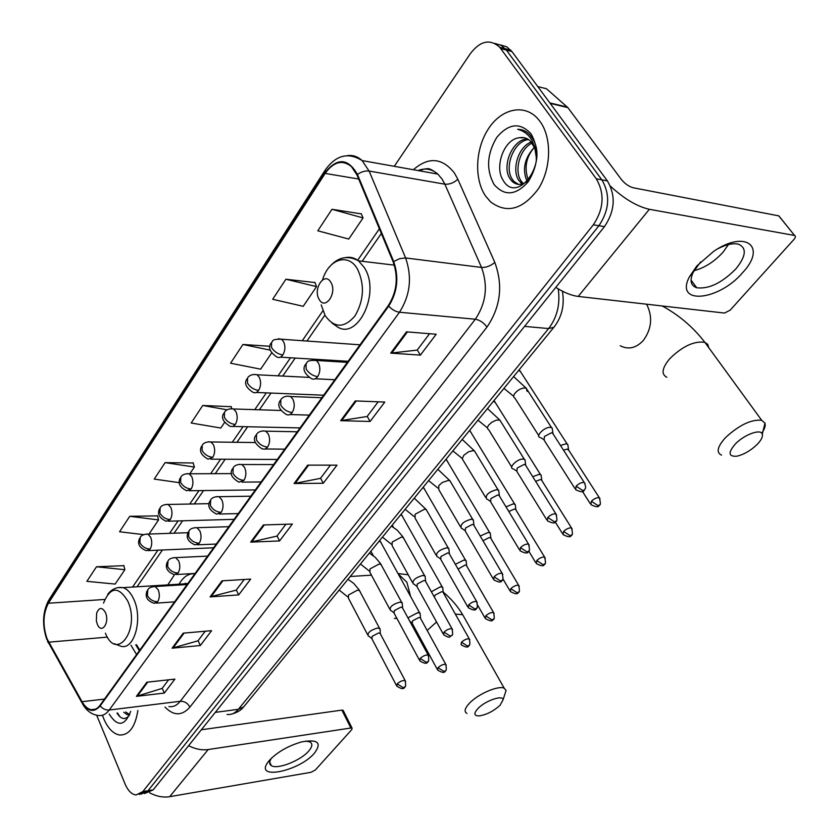 <?xml version="1.0" encoding="UTF-8"?>
<svg xmlns="http://www.w3.org/2000/svg" width="839" height="839" viewBox="0 0 839 839"><rect width="100%" height="100%" fill="white"/><g stroke="black" fill="none" stroke-linecap="round" stroke-linejoin="round"><path stroke-width="1.26" d="M136.537 644.751L139.777 650.12M394.068 264.316L393.543 265.051M174.502 574.705L167.779 584.898M144.465 793.579L153.201 789.866L604.479 226.624C614.997 210.883 615.973 195.655 607.415 180.93L511.958 51.578L506.798 46.837L500.432 44.918M141.246 794.124L148.01 790.737L598.931 225.722C609.46 209.918 610.435 194.627 601.867 179.85L506.389 50.099L501.219 45.348L494.842 43.429L501.219 45.348L506.389 50.099L601.867 179.85C610.435 194.627 609.46 209.918 598.931 225.722L148.01 790.737L139.253 794.46M103.784 718.792C107.948 728.441 113.234 733.852 119.62 735.016C129.133 735.216 135.215 727.035 137.869 710.465C135.215 727.035 129.133 735.216 119.62 735.016C113.234 733.852 107.948 728.441 103.784 718.792L102.452 715.237L103.784 718.792M485.561 196.022L490.626 201.937C506.924 213.987 522.854 209.593 538.428 188.744C551.307 168.597 552.052 137.711 540.022 121.456L537.631 118.519C523.976 103.417 501.292 108.766 488.361 128.891C475.252 148.839 474.025 179.189 485.561 196.022L490.626 201.937C506.924 213.987 522.854 209.593 538.428 188.744C551.307 168.597 552.052 137.711 540.022 121.456L537.631 118.519C523.976 103.417 501.292 108.766 488.361 128.891C475.252 148.839 474.025 179.189 485.561 196.022M47.068 638.804C42.569 625.464 43.02 613.603 48.421 603.231L325.144 173.411C333.502 161.78 342.218 159.452 351.3 166.416L356.984 174.963L393.208 262.03C398.494 277.447 396.868 291.941 388.342 305.522L99.967 705.326C97.366 708.819 94.398 710.266 91.063 709.689C87.665 708.934 84.655 706.281 82.044 701.698L47.068 638.804M46.827 639.182L81.823 702.149C87.906 711.724 94.031 712.961 100.198 705.882L388.698 306.13C397.445 292.203 399.112 277.331 393.701 261.537L357.456 174.439C348.017 158.005 337.142 157.48 324.808 172.876L48.211 602.727C42.684 613.351 42.223 625.506 46.827 639.182M361.273 213.872L331.971 209.289L317.803 230.798L348.762 239.052L363.056 217.93L361.148 213.588M314.929 282.554L285.889 279.24L272.685 299.282L303.204 306.319L316.544 286.623L314.814 282.271M123.868 565.685L96.485 566.776L86.889 581.343L115.153 584.07L124.875 569.702L123.794 565.413M157.47 515.891L129.741 516.3L119.547 531.769L143.731 534.632M193.169 462.992L165.084 462.635L154.25 479.09L179.284 482.656M231.155 406.695L202.734 405.478L191.187 423.013L220.804 428.026L224.537 422.52M96.674 715.237L125.116 784.066C128.021 790.768 131.66 794.407 136.044 795.005L142.798 791.607L593.341 224.81C603.87 208.942 604.846 193.589 596.277 178.77L499.698 47.257C490.102 38.646 480.348 40.744 470.427 53.539L394.267 166.321M355.296 400.927L384.797 402.059L370.104 421.461L340.655 420.675L355.296 400.927M406.485 331.845L436.186 334.247L420.37 355.117L390.722 353.114L406.485 331.845M221.978 580.84L250.683 579.088L238.685 594.903L210.086 596.896L221.978 580.84M183.227 633.151L211.596 630.666L200.343 645.516L172.068 648.201L183.227 633.151M146.856 682.222L174.9 679.108L164.318 693.066L136.39 696.36L146.856 682.222M307.714 465.131L336.984 465.163L323.288 483.254L294.09 483.526L307.714 465.131M263.383 524.962L292.381 524.039L279.586 540.935L250.672 542.12L263.383 524.962M269.927 346.287L242.911 344.483L230.578 363.214L260.656 369.17L271.563 353.062M279.586 540.935L277.048 535.974M285.889 524.249L276.954 536.09L250.672 542.12M323.288 483.254L320.571 478.23M330.43 465.163L320.488 478.345L294.09 483.526M164.318 693.066L162.21 688.284M168.608 679.81L162.116 688.41L136.39 696.36M200.343 645.516L198.109 640.671M205.23 631.222L198.014 640.797L172.068 648.201M238.685 594.903L236.304 590.006M244.243 579.476L236.22 590.121L210.086 596.896M420.37 355.117L417.256 349.989M429.537 333.702L417.182 350.094L390.722 353.114M370.104 421.461L367.199 416.385M378.19 401.808L367.115 416.501L340.655 420.675M202.734 405.478L227.117 409.81M231.774 408.562L231.061 406.412M165.084 462.635L194.386 467.04L189.834 473.762M194.386 467.04L193.085 462.698M129.741 516.3L158.581 519.918L149.006 534.065M158.581 519.918L157.396 515.597M96.485 566.776L124.875 569.702M242.911 344.483L270.2 350.146M285.889 279.24L316.544 286.623M331.971 209.289L363.056 217.93M129.772 714.335L127.266 714.723L123.711 712.238M129.447 714.492L125.756 711.986M109.175 714.062C117.628 727.161 124.812 726.259 130.695 711.367M116.988 713.087C121.204 719.558 125.357 720.24 129.447 715.143M119.872 716.779L117.575 713.014M314.478 753.107C299.565 771.093 254.626 780.627 267.651 762.567L269.309 760.428C277.321 752.059 288.039 745.902 301.484 741.949C317.792 738.949 322.124 742.662 314.478 753.107M271.679 757.953L271.259 758.54C269.109 761.833 269.13 764.193 271.333 765.608C277.258 769.835 300.708 760.627 308.721 751.041C312.328 746.804 312.79 743.794 310.084 742.001L305.732 741.057M149.552 792.75C156.39 796.41 163.102 797.721 169.677 796.683L310.986 772.3L315.349 769.982L351.803 729.563L352.055 728.105L350.87 728.011L341.882 710.119L201.35 729.773M188.607 745.682C195.33 749.133 201.853 750.423 208.166 749.552L350.87 728.011M341.882 710.119L343.35 710.78M500.065 705.284L503.085 699.726C502.876 694.587 485.026 700.838 477.831 708.64C473.595 713.444 473.983 715.877 479.006 715.929C486.389 714.838 493.405 711.283 500.065 705.284M466.945 713.412C463.915 711.724 464.712 708.357 469.347 703.323C477.915 694.021 498.607 685.127 504.229 688.242L506.074 690.455L504.585 695.08M105.378 612.46C102.085 606.922 99.17 607.163 96.642 613.173L96.349 620.85L97.334 624.237C101.54 634.882 110.056 622.58 105.378 612.46M187.884 583.441L182.21 584.007M194.879 573.729C188.565 573.32 183.28 576.802 179.043 584.196M194.994 573.582L194.218 573.677M757.114 444.471C761.256 440.16 762.987 436.71 762.305 434.13C761.004 428.446 744.088 434.623 735.237 444.093C727.937 452.714 728.451 456.752 736.757 456.217C743.805 454.612 750.59 450.69 757.114 444.471M721.561 455.126C715.982 452.62 717.314 446.757 725.578 437.538C739.096 425.1 751.125 419.332 761.655 420.245L764.969 423.129C765.734 425.677 764.654 429.023 761.739 433.165M330.849 282.334C324.672 271.06 312.58 288.994 319.177 299.418C325.196 310.829 337.572 292.937 330.849 282.334M420.234 614.756L420.098 613.225L417.77 612.659L409.044 617.242L408.236 618.385M420.696 618.658L420.182 617.714L418.818 617.556L412.515 620.87L412.201 623.325L437.15 669.155M442.898 588.978L442.74 587.363L440.475 586.776L431.361 591.736M443.401 592.89L442.856 591.904L441.555 591.736L435.158 595.092L434.287 596.98M466.295 562.361L466.117 560.641L463.925 560.053L455.346 564.322M466.862 566.283L466.264 565.245L465.037 565.077L458.084 569.083M490.479 534.852L490.27 533.038L488.162 532.44L480.212 536.048M491.098 538.774L490.836 537.946L489.305 537.526L482.96 540.715M515.482 506.41L515.24 504.491L513.206 503.893L505.99 506.861M516.153 510.343L515.87 509.472L514.401 509.042L508.801 511.496M541.344 476.982L541.071 474.958L539.12 474.36L532.734 476.688M542.067 480.925L541.753 480.002L540.347 479.572L535.628 481.334M568.108 446.526L567.793 444.387L565.947 443.789L560.504 445.499M568.894 450.47L567.216 449.075L563.514 450.186M380.109 630.215L380.004 628.663L377.487 628.044C370.282 630.194 367.23 632.858 368.311 636.025M380.518 634.148L380.004 633.183L378.515 633.005L372.138 636.361L371.876 638.762L396.365 685.295M402.342 604.447L402.206 602.801L399.763 602.171C392.379 604.363 389.275 607.111 390.439 610.414M402.793 608.39L402.238 607.373L400.822 607.195L394.351 610.593L394.078 613.141L419.343 659.947M425.3 577.83L425.142 576.078L422.762 575.439C415.2 577.672 412.043 580.515 413.312 583.965M425.803 581.784L425.205 580.703L423.863 580.525L417.287 583.965L417.014 586.681L443.076 633.749M449.033 550.321L448.844 548.454L446.547 547.815C438.776 550.09 435.577 553.027 436.941 556.635M449.589 554.275L448.949 553.142L447.68 552.964L440.999 556.456L440.727 559.33L467.627 606.66M473.574 521.858L473.353 519.886L471.14 519.236C463.17 521.554 459.919 524.606 461.377 528.371M474.192 525.822L473.909 524.91L472.305 524.448L465.53 527.993L465.246 531.045L493.038 578.627M498.974 492.409L498.712 490.322L496.594 489.672C488.403 492.042 485.099 495.199 486.672 499.142M499.645 496.373L499.331 495.419L497.8 494.958L490.909 498.544L490.616 501.795L519.341 549.618M525.266 461.911L524.973 459.699L522.938 459.059C517.296 458.765 508.403 467.47 512.849 468.886M526.001 465.876L525.654 464.869L524.186 464.407L517.191 468.047L516.887 471.508L546.588 519.561M552.502 430.313L552.167 427.974L550.237 427.334C544.501 426.915 535.272 436.123 539.98 437.538M553.3 434.277L552.922 433.218L551.527 432.767L544.417 436.458L544.102 440.129L574.841 488.413M742.609 272.675C718.761 300.981 674.43 305.396 689.343 276.943L696.789 266.015L713.653 251.364C745.955 229.236 767.14 246.876 742.609 272.675M700.628 261.904L693.203 272.287C689.501 280.499 690.675 285.648 696.716 287.756C708.871 289.235 721.907 282.963 735.813 268.952C746.112 256.231 746.993 247.977 738.467 244.191C733.181 242.943 726.406 244.422 718.142 248.606M728.462 244.569L723.019 252.224C714.335 261.695 704.676 267.851 694.042 270.693M555.785 287.399C564.081 292.591 571.548 295.601 578.197 296.429L724.55 313.062L730.161 310.157L793.998 239.388C795.676 237.343 795.875 236.032 794.564 235.465L778.749 215.864L633.277 187.779C628.904 186.562 624.908 183.762 621.29 179.368L567.856 107.602L550.206 103.407M610.393 186.122C624.069 198.801 637.053 206.52 649.355 209.299L794.449 235.444M778.749 215.864L779.767 216.997M537.809 86.595L546.472 88.735L567.856 107.602M522.11 184.056L518.754 180.343C511.538 169.772 518.135 146.877 531.276 141.99M523.316 183.647L520.935 180.742C514.108 170.59 519.603 148.985 532.125 143.05M519.488 137.722C503.977 138.875 494.318 166.835 502.928 179.945C516.918 205.482 549.01 162.797 532.199 137.942L529.608 134.565C526.179 131.02 522.194 129.279 517.642 129.332C523.484 130.695 528.203 134.261 531.811 140.029L535.167 148.115L536.268 157.26L534.894 148.513L530.762 141.413C527.521 138.173 523.767 136.935 519.488 137.722L524.522 137.774M536.268 157.26L536.299 160.92M527.458 181.119C521.827 185.524 516.614 185.524 511.821 181.109L510.007 178.728C501.386 166.458 512.356 139.043 527.574 138.938M518.638 184.433L514.024 181.507L512.199 179.137C503.903 167.297 513.814 140.921 528.539 139.536M494.035 184.423C504.386 196.399 515.744 195.571 528.109 181.927C538.523 165.073 539.487 149.027 531.014 133.789C520.138 122.137 508.728 123.333 496.803 137.355C486.914 153.873 485.991 169.562 494.035 184.423M527.102 181.413C522.015 169.53 524.459 158.141 534.422 147.234M534.443 147.286C526.556 156.264 524.27 166.5 527.605 177.983L528.371 180.07M517.642 129.332L521.438 129.72M153.201 789.866L142.798 791.607M511.958 51.578L500.789 48.61M607.415 180.93L596.277 178.77M604.479 226.624L593.341 224.81M227.075 714.44C231.291 714.964 235.056 713.265 238.36 709.322L215.308 712.363M244.831 705.526L243.75 706.837L238.36 709.322L548.633 328.563L524.553 326.381M554.747 326.193L553.845 327.325L548.633 328.563C557.18 317.268 560.389 304.054 558.239 288.91M48.421 603.231L104.77 599.455M413.365 169.73C428.509 156.589 442.174 157.669 454.371 172.939L457.842 179.263L494.811 262.397C503.222 285.438 500.6 306.99 486.977 327.074L189.918 707.109C182.032 716.024 173.715 716.003 164.979 707.067M357.456 174.439C361.347 171.733 365.238 170.611 369.118 171.062L444.859 184.171L442.101 179.106L437.822 174.093C431.812 168.933 425.195 167.758 417.979 170.548M81.803 702.568L48.473 642.632M388.698 306.13C392.033 309.643 395.62 311.678 399.479 312.244L109.217 710.035C105.683 710.255 102.683 708.871 100.198 705.882M393.701 261.537L399.71 258.632L405.615 257.961C412.264 277.216 410.219 295.318 399.479 312.244L475.314 319.229C486.127 303.12 488.193 285.858 481.534 267.442L444.859 184.171C449.484 184.549 453.815 182.912 457.842 179.263M168.922 706.574C173.17 707.214 176.945 705.442 180.27 701.268L109.217 710.035C105.976 714.335 102.295 716.139 98.153 715.447C92.175 714.755 87.151 711.22 83.092 704.865L81.823 702.149M347.21 155.655C352.674 154.837 357.655 156.484 362.133 160.585L369.118 171.062L405.615 257.961L481.534 267.442C486.18 267.62 490.605 265.942 494.811 262.397M324.808 172.876L325.249 169.992C335.988 155.068 348.279 151.932 362.133 160.585L437.822 174.093C432.179 169.688 428.54 167.947 426.894 168.859C425.499 168.597 423.024 169.247 419.437 170.81M324.787 170.716L49.186 599.466L48.211 602.727M189.918 707.109C187.716 703.124 184.496 701.173 180.27 701.268L475.314 319.229C479.866 320.058 483.757 322.669 486.977 327.074M325.144 173.411L358.683 179.032M379.375 228.785L357.697 260.237M322.889 310.776L302.271 340.707M290.504 357.781L278.066 375.82M266.33 392.862L254.762 409.642M243.048 426.652L232.309 442.247M220.615 459.216L210.641 473.689M198.979 490.616L189.729 504.04M178.099 520.925L169.541 533.352M157.931 550.185L132.531 587.069M48.683 642.181L107.413 637.116M82.044 701.698L104.487 699.065M130.968 645.254L136.579 654.567M264.295 524.931L251.648 541.994M222.88 580.787L211.061 596.739M184.108 633.078L173.033 648.023M147.737 682.128L137.334 696.16M308.637 465.131L295.076 483.421M356.218 400.969L341.651 420.622M407.418 331.919L391.719 353.093M208.166 749.552L169.677 796.683M436.574 621.993L427.145 630.425M396.973 618.5L394.435 618.353M464.754 618.353L462.677 614.693L455.336 614.106M398.305 574.012L406.894 582.224L410.565 596.351M105.389 633.172C116.799 662.411 140.805 628.925 127.685 600.934C118.456 585.905 110.391 586.629 103.491 603.126M114.282 643.733L120.753 646.187C134.188 650.781 143.228 618.731 133.726 599.14C130.853 592.869 127.287 589.041 123.05 587.646L118.016 587.594M708.787 347.713L707.749 344.368L704.854 342.322C694.178 340.791 682.453 346.266 669.679 358.767C661.981 368.122 661.038 374.288 666.827 377.277M646.628 304.211C652.899 316.838 651.746 328.993 643.177 340.644C635.931 348.195 628.275 349.894 620.21 345.731M321.201 304.882L325.133 315.558C334.216 328.227 344.147 328.374 354.939 316.009C364.011 300.331 364.839 284.641 357.404 268.931C348.122 252.518 328.573 259.178 322.564 279.848M332.055 323.109L336.03 325.868C356.753 342.637 381.388 293.126 364.21 267.442L358.536 260.856C354.582 257.825 350.345 256.724 345.825 257.542M187.915 532.713L147.821 534.097C143.836 534.244 141.309 535.324 140.239 537.317L139.851 542.665C142.137 546.692 145.567 548.821 150.118 549.042C152.1 545.455 152.268 541.491 150.621 537.128L147.821 534.097L146.028 534.076M139.526 538.481C137.156 543.913 139.431 547.982 146.374 550.688L150.118 549.042M446.264 665.264L445.782 664.394C446.579 668.84 446.421 671.001 445.299 670.885L444.009 671.441L438.021 667.676L437.622 670.036C442.216 672.857 444.775 673.14 445.299 670.885L445.645 670.508M381.305 543.074L380.528 541.658L378.997 541.312M420.182 617.714L445.782 664.394C443.422 664.079 440.842 665.17 438.021 667.676M209.047 503.662L168.094 504.459C164.035 504.459 161.403 505.539 160.186 507.689L159.861 513.028C162.221 517.086 165.692 519.257 170.286 519.551C172.341 515.849 172.519 511.8 170.81 507.406L168.094 504.459L166.112 504.396M159.483 508.833C157.082 514.013 159.326 518.156 166.227 521.26L170.286 519.551M469.798 639.811L469.274 638.899C470.155 643.408 470.008 645.611 468.844 645.527L467.554 646.061L461.481 642.213L461.072 644.719C465.76 647.509 468.351 647.771 468.844 645.527L469.179 645.149M402.751 516.845L401.912 515.356L400.486 515.02M442.856 591.904L469.274 638.899C466.904 638.584 464.313 639.685 461.481 642.213M231.459 473.616L189.1 473.773C184.968 473.616 182.21 474.685 180.846 476.992L180.595 482.32C183.017 486.41 186.552 488.634 191.177 488.99C193.306 485.173 193.494 481.051 191.732 476.615L189.1 473.773L186.929 473.647M180.154 478.115C177.637 483.243 179.85 487.469 186.793 490.773L191.177 488.99M494.108 613.508L493.552 612.543C494.559 617.525 494.433 619.79 493.175 619.318L491.885 619.832L485.729 615.91L485.309 618.563C490.091 621.321 492.713 621.573 493.175 619.318L493.5 618.951M424.88 489.787L423.978 488.214L422.646 487.889M466.264 565.245L493.552 612.543C491.172 612.229 488.56 613.351 485.729 615.91M255.276 442.552L210.893 441.964C206.667 441.639 203.783 442.719 202.262 445.173L202.084 450.48C204.59 454.602 208.166 456.888 212.833 457.318C215.046 453.375 215.235 449.169 213.41 444.701L210.893 441.964L208.523 441.775M201.591 446.275C198.958 451.015 201.129 455.315 208.082 459.164L212.833 457.318M519.247 586.304L518.649 585.297C519.75 590.352 519.645 592.659 518.324 592.229L517.044 592.722L510.804 588.705L510.364 591.526C515.272 594.243 517.925 594.473 518.324 592.229L518.638 591.862M447.732 461.838L446.757 460.192L445.53 459.887M490.448 537.694L518.649 585.297C516.258 584.982 513.646 586.125 510.804 588.705M280.761 410.46L233.525 408.981C229.288 408.436 226.278 409.505 224.485 412.18L224.38 417.465C226.96 421.608 230.599 423.947 235.298 424.471C237.594 420.381 237.794 416.092 235.906 411.592L233.525 408.981L230.914 408.719M223.824 413.249C220.877 417.549 222.985 421.923 230.148 426.369L232.854 426.537L235.298 424.471M545.256 558.166L544.605 557.106C545.811 562.235 545.728 564.595 544.343 564.196L543.074 564.668L536.74 560.567L536.278 563.567C541.302 566.241 543.987 566.451 544.343 564.196L544.647 563.85M471.319 432.966L470.28 431.246L469.169 430.963M515.461 509.2L544.605 557.106C542.204 556.802 539.582 557.956 536.74 560.567M308.836 377.382L257.028 374.76C252.665 374.026 249.498 375.075 247.536 377.928L247.515 383.182C250.179 387.366 253.881 389.757 258.622 390.366C261.002 386.139 261.212 381.755 259.251 377.225L257.028 374.76L254.175 374.404M246.897 378.976C243.981 383.297 246.026 387.744 253.021 392.316C255.056 393.323 256.923 392.673 258.622 390.366M572.177 529.031L571.474 527.92C572.796 533.122 572.722 535.544 571.275 535.188L570.006 535.639L563.588 531.433L563.105 534.621C568.213 537.254 570.94 537.442 571.275 535.188L571.569 534.852M495.702 403.119L493.594 401.063M541.323 479.73L571.474 527.92C569.062 527.626 566.44 528.801 563.588 531.433M360.004 344.808L281.453 339.218C269.896 339.05 273.629 341.662 271.49 342.354L271.563 347.566C274.311 351.782 278.076 354.236 282.848 354.939C285.323 350.566 285.543 346.088 283.498 341.515L281.453 339.218L278.338 338.757M270.861 343.371C267.945 347.587 269.917 352.118 276.776 356.942C278.957 358.117 280.981 357.456 282.848 354.939M600.053 498.859L599.298 497.695C600.734 502.97 600.693 505.456 599.161 505.151L597.903 505.56L591.39 501.261L590.887 504.648C596.11 507.228 598.868 507.396 599.161 505.151L599.455 504.816M520.914 372.264L518.848 370.156M568.097 449.222L599.298 497.695C596.886 497.412 594.253 498.597 591.39 501.261M405.636 681.478L405.143 680.576C405.898 685.054 405.73 687.225 404.65 687.068L403.265 687.676L397.183 683.879L396.847 686.197C401.399 689.102 403.999 689.396 404.65 687.068L405.017 686.638M187.087 584.542L155.121 586.524C151.23 586.797 148.807 587.856 147.842 589.681L147.349 595.386C149.667 599.507 153.107 601.626 157.669 601.731C159.683 598.217 159.85 594.232 158.193 589.786L155.121 586.524L153.39 586.545M147.066 590.897C144.801 596.76 147.15 600.892 154.114 603.293L157.669 601.731M360.214 591.904L359.459 590.499L357.404 590.184L348.479 594.998L348.416 598.176L367.608 634.683M380.004 633.183L405.143 680.576C402.71 680.23 400.046 681.331 397.183 683.879M428.719 656.046L428.194 655.091C429.033 659.643 428.876 661.856 427.743 661.73L426.369 662.317L420.203 658.447L419.857 660.901C424.555 663.775 427.187 664.058 427.743 661.73L428.11 661.31M207.59 556.121L175.624 557.641C171.68 557.778 169.153 558.826 168.041 560.809L167.622 566.503C170.002 570.656 173.495 572.827 178.099 572.995C180.175 569.377 180.354 565.318 178.634 560.819L175.624 557.641L173.725 557.631M167.276 562.004C164.884 567.657 167.202 571.873 174.239 574.631L178.099 572.995M381.808 565.864L381 564.385L379.029 564.07L369.978 568.947L369.915 572.324L389.684 608.999M402.238 607.373L428.194 655.091C425.74 654.745 423.076 655.867 420.203 658.447M452.588 629.753L452.022 628.757C452.934 633.372 452.798 635.626 451.623 635.543L450.249 636.098L443.999 632.145L443.642 634.756C451.13 639.612 449.914 635.605 451.623 635.543L451.98 635.123M228.816 526.682L196.903 527.71C192.97 527.658 190.327 528.717 188.964 530.888L188.618 536.582C191.072 540.767 194.617 542.99 199.252 543.232C201.412 539.487 201.601 535.345 199.818 530.814L196.903 527.71L194.795 527.658M188.219 532.062C185.702 537.505 187.978 541.795 195.068 544.92L199.252 543.232M404.104 538.984L403.234 537.421L401.367 537.107L392.17 542.057L392.128 545.644L412.484 582.476M425.205 580.703L452.022 628.757C449.547 628.411 446.872 629.544 443.999 632.145M477.265 602.559L476.657 601.511C477.664 606.188 477.548 608.506 476.311 608.453L474.947 608.988L468.602 604.95L468.235 607.719C473.301 610.488 475.986 610.74 476.311 608.453L476.667 608.044M250.809 496.195L218.969 496.698C214.952 496.489 212.183 497.537 210.662 499.876L210.39 505.55C212.917 509.776 216.525 512.042 221.192 512.356C223.436 508.486 223.625 504.27 221.779 499.698L218.969 496.698L216.651 496.594M209.928 501.03C207.233 506.127 209.477 510.49 216.64 514.118L221.192 512.356M427.135 511.203L426.202 509.556L424.44 509.242L415.106 514.276L415.064 518.082L436.049 555.061M448.949 553.142L476.657 601.511C474.171 601.164 471.487 602.318 468.602 604.95M502.802 574.411L502.142 573.31C503.316 578.491 503.222 580.861 501.869 580.42L500.505 580.934L494.077 576.802L493.689 579.749C498.691 582.518 501.418 582.738 501.869 580.42L502.204 580.022M273.619 464.575L241.884 464.533C237.752 464.145 234.847 465.205 233.169 467.701L232.98 473.353C235.591 477.611 239.251 479.939 243.96 480.338C246.278 476.332 246.488 472.021 244.569 467.407L241.884 464.533L239.325 464.355M232.445 468.833C229.467 473.595 231.648 478.031 239.01 482.152L243.96 480.338M450.952 482.477L449.935 480.747L448.299 480.453L442.426 482.415L438.807 485.55L438.776 489.609L460.422 526.724M473.49 524.627L502.142 573.31C499.645 572.974 496.961 574.138 494.077 576.802M529.252 545.266L528.539 544.112C529.818 549.367 529.745 551.789 528.329 551.391L526.965 551.884L520.442 547.657L520.044 550.793C525.162 553.509 527.92 553.709 528.329 551.391L528.654 551.013M297.268 431.781L265.701 431.152C261.558 430.533 258.496 431.582 256.535 434.287L256.43 439.919C259.125 444.219 262.848 446.6 267.589 447.082C270.011 442.94 270.221 438.535 268.228 433.889L265.701 431.152L262.88 430.889M255.832 435.399C252.665 439.458 254.794 443.978 262.198 448.949L265.03 449.159L267.589 447.082M475.577 452.766L474.475 450.952L472.965 450.669L468.571 451.791L463.789 455.273L462.226 458.807L485.634 497.412M498.89 495.125L528.539 544.112C526.032 543.787 523.337 544.962 520.442 547.657M556.656 515.073L555.879 513.856C557.285 519.184 557.232 521.669 555.733 521.323L554.39 521.785L547.773 517.453L547.353 520.788C552.565 523.463 555.366 523.641 555.733 521.323L556.058 520.946M321.84 397.728L290.462 396.49C286.288 395.62 283.068 396.658 280.803 399.584L280.803 405.195C283.582 409.516 287.368 411.959 292.15 412.536C294.657 408.236 294.877 403.748 292.811 399.06L290.462 396.49L287.358 396.113M280.121 400.664C277.164 405.268 279.209 409.862 286.277 414.445C288.417 415.494 290.367 414.854 292.15 412.536M501.061 422.017L499.876 420.119L496.415 420.098L491.748 422.269L488.697 425.1C487.123 427.334 487.123 428.865 488.676 429.694L511.738 467.071M525.183 464.575L555.879 513.856C553.373 513.541 550.667 514.737 547.773 517.453M585.056 483.757L584.238 482.477C587.237 488.969 584.248 489.368 584.154 490.144L582.822 490.584L576.099 486.148L575.659 489.703C580.976 492.315 583.808 492.462 584.154 490.144L584.468 489.787M347.356 362.343L316.23 360.455C305.008 359.994 308.06 362.805 306.046 363.507L306.141 369.076C309.025 373.428 312.863 375.945 317.677 376.606C320.288 372.159 320.519 367.566 318.38 362.847L316.23 360.455L312.821 359.962M305.386 364.546C302.386 369.076 304.358 373.743 311.279 378.557C313.587 379.805 315.716 379.155 317.677 376.606M527.154 391.394L526.168 388.184L524.931 387.933C521.229 388.132 517.904 389.915 514.968 393.271C513.29 395.662 513.279 397.298 514.947 398.168L538.774 435.651M552.429 432.914L584.238 482.477C581.71 482.173 579.004 483.4 576.099 486.148M649.355 209.299L578.197 296.429M549.839 102.914L567.374 107.088M510.867 50.225L499.698 47.257M562.403 291.185C564.752 305.008 561.899 317.058 553.845 327.325L243.75 706.837C241.852 708.598 240.908 711.241 231.847 714.041M47.54 641.195L48.463 643.114M46.785 639.402C41.992 625.065 42.59 612.071 48.578 600.43M91.063 709.689L95.604 709.133M135.75 644.824L139.337 650.749M381.336 233.494L362.123 261.286M324.892 315.118L306.959 341.033M295.181 358.064L282.743 376.061M270.987 393.051L259.408 409.789M247.683 426.747L236.923 442.31M225.219 459.237L215.235 473.678M203.552 490.563L194.291 503.945M182.64 520.799L174.072 533.195M162.451 549.996L136.998 586.797M129.311 714.471L127.266 714.723M271.259 758.54L267.651 762.567M271.333 765.608L269.697 762.106M343.078 710.224L352.055 728.105M503.085 699.726L506.074 690.455M443.181 592.072C451.12 598.679 457.612 606.219 462.677 614.693L504.229 688.242M350.251 576.498L371.446 575.155M187.716 583.661L123.05 587.646C116.915 586.734 111.797 588.978 107.675 594.39M398.064 573.572L408.226 574.778M185.293 583.262L184.947 583.839M762.305 434.13L764.969 423.129M662.202 305.973C678.95 315.044 693.171 327.158 704.854 342.322L761.655 420.245M394.34 265.145L358.536 260.856C347.461 254.888 337.593 257.122 328.919 267.547M379.742 540.4L419.657 612.889M411.708 622.737L409.799 621.269M213.599 547.783L148.367 550.604M370.89 551.233L373.324 555.722M420.496 617.955L420.098 613.225M401.168 514.181L442.268 587.017M234.112 519.341L168.44 521.197M392.233 525.12L393.428 527.291M443.191 592.145L442.74 587.363M423.276 487.123L465.614 560.295M255.339 489.913L189.226 490.742M466.62 565.496L466.117 560.641M484.753 617.598L477.727 605.328M446.096 459.195L489.735 532.671M277.31 459.457L210.778 459.174M490.836 537.946L490.27 533.038M509.766 590.509L502.897 578.837M469.672 430.344L514.674 504.113M300.068 427.9L233.116 426.432M515.87 509.472L515.24 504.491M535.628 562.497L528.685 550.982M494.035 400.528L540.473 474.58M323.655 395.211L256.304 392.453M541.753 480.002L541.071 474.958M562.403 533.499L555.166 521.837M519.226 369.695L567.164 443.999M348.112 361.294L280.373 357.162M568.548 449.505L567.793 444.387M590.132 503.484L582.402 491.381M339.155 590.069L347.671 596.833M371.383 638.154L368.971 636.245M379.543 628.306L358.903 589.555L353.743 583.409L347.975 579.277M380.329 633.435L380.004 628.663M174.606 601.846L156.044 603.157M360.455 564.007L369.118 570.908M393.543 612.501L391.142 610.635M401.724 602.433L380.424 563.441L375.19 557.274L369.359 553.1M402.594 607.635L402.206 602.801M195.078 573.457L176.379 574.505M382.437 537.107L391.257 544.165M416.438 586L414.036 584.185M424.628 575.701L402.647 536.478L397.329 530.29L391.446 526.074M425.583 580.976L425.142 576.078M216.294 544.05L197.448 544.826M405.132 509.325L414.13 516.53M440.108 558.617L437.717 556.855M448.299 548.066L426.202 509.556L414.267 498.156M449.337 553.415L448.844 548.454M238.276 513.573L219.283 514.045M428.603 480.611L437.759 487.983M464.586 530.311L462.195 528.591M472.777 519.488L449.935 480.747L437.843 469.295M473.909 524.91L473.353 519.886M261.076 481.964L241.936 482.121M452.861 450.91L462.205 458.461M489.903 501.019L487.522 499.362M498.093 489.913L474.475 450.952L462.237 439.447M499.331 495.419L498.712 490.322M284.725 449.169L265.46 448.98M477.957 420.192L487.501 427.921M516.121 470.7L513.751 469.095M524.312 459.29L499.876 420.119L487.48 408.551M525.654 464.869L524.973 459.699M309.287 415.116L289.875 414.55M503.945 388.394L513.688 396.323M543.284 439.3L540.914 437.748M551.475 427.554L526.168 388.184L513.615 376.564M552.922 433.218L552.167 427.974M334.803 379.742L315.265 378.756M693.203 272.287L689.343 276.943M696.716 287.756L691.042 280.121M567.636 107.34L550.017 103.145M778.875 215.896L794.564 235.465M522.76 183.101L520.579 182.703M514.024 181.507L511.821 181.109"/></g></svg>
